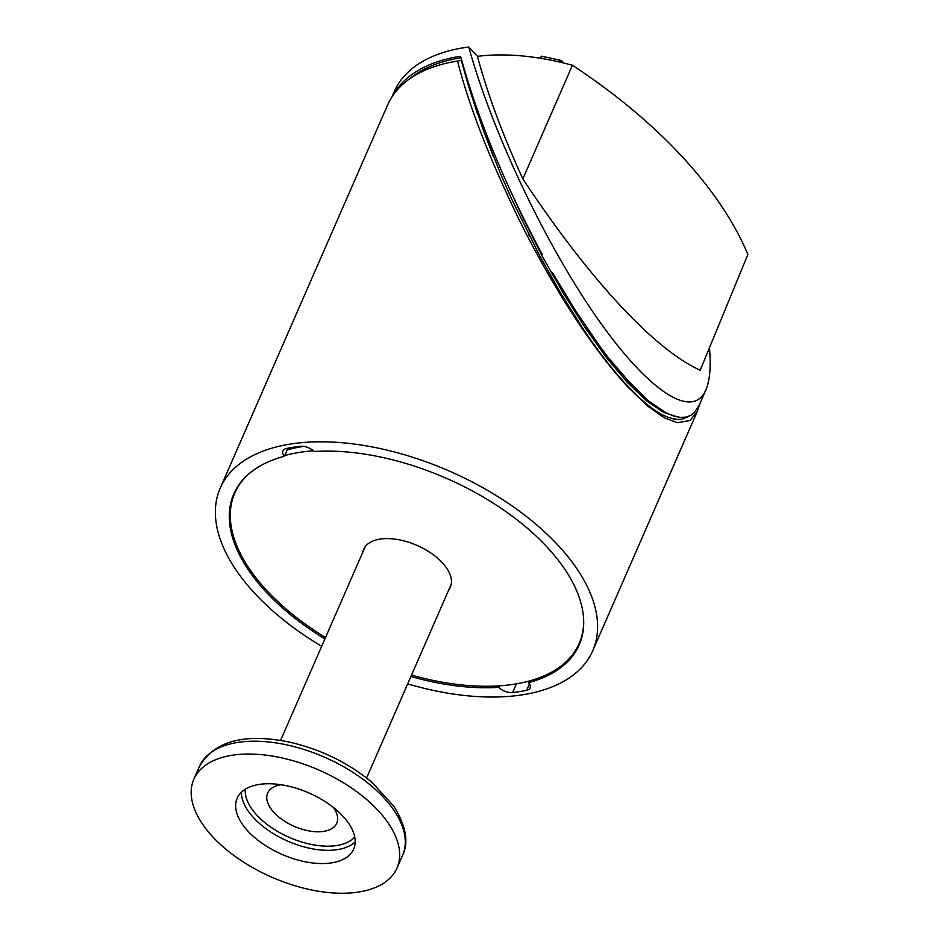 <?xml version="1.0" encoding="UTF-8"?>
<svg xmlns="http://www.w3.org/2000/svg" width="940" height="940" viewBox="0 0 940 940"><rect width="100%" height="100%" fill="white"/><g stroke="black" fill="none" stroke-linecap="round" stroke-linejoin="round"><path stroke-width="1.41" d="M688.985 416.255L682.358 419.146L677.587 419.475L668.963 417.666L663.711 415.433C653.523 410.639 641.092 400.416 626.393 384.765C611.188 368.139 596.548 349.139 582.447 327.79L561.027 293.762L539.854 256.138L511.889 199.515L500.491 173.642L483.372 130.39L467.556 82.849L461.352 60.383A200.279 105.727 -156.4 0 0 460.659 60.489L460.541 60.513A200.279 105.727 -156.4 0 0 456.299 61.229M542.356 254.599L536.047 242.743C501.772 177.143 476.697 115.209 460.823 56.905L459.789 56.388L461.047 57.739A200.279 105.727 -156.4 0 0 409.076 79.254M460.659 60.489L460.553 60.513A200.279 105.727 -156.4 0 0 457.392 61.041L454.643 61.523A203.228 107.289 23.6 0 1 457.522 61.041L461.352 60.383M572.413 65.26L522.828 178.917C589.521 279.568 654.534 349.692 700.194 370.219L747.876 254.505A417.548 220.43 -156.4 0 0 572.413 65.26A187.342 98.9 -156.4 0 0 477.45 56.353L468.778 47A202.5 106.902 -156.4 0 0 463.561 47.764A202.5 106.902 -156.4 0 0 394.318 91.497L391.945 96.926M649.951 406.703L649.54 407.643M522.828 178.917C502.736 134.949 487.613 94.094 477.45 56.353M468.778 47C491.702 130.39 543.825 240.946 595.384 315.535C646.955 390.194 692.416 420.885 705.823 390.065L699.254 405.116L693.932 413.024L691.206 415.151L686.365 417.055L691.206 415.151M460.823 56.905L459.789 56.388A202.5 106.902 23.6 0 0 392.544 96.009M705.823 390.065C709.888 380.606 711.098 366.494 709.453 347.73M552.52 272.764L575.245 310.235L600.519 347.306L608.133 357.423L629.177 381.875L648.353 400.804L665.543 412.554L673.158 415.844L680.219 417.395L686.341 417.102M674.967 416.373L673.158 415.844M665.543 412.554L654.698 405.739M648.353 400.804L629.036 382.204L608.133 357.423M600.519 347.306L586.348 327.12M575.245 310.235L570.674 302.974M677.341 416.925L663.558 412.331L646.497 400.816L627.38 382.463L606.723 357.917L585.221 327.837L563.401 293.386L541.898 255.68L521.665 215.178L506.942 183.183M677.587 419.475L673.557 418.958M529.561 236.316L528.609 234.413M511.889 199.515L508.07 191.067M287.946 448.204L284.444 456.206A11.08 5.852 23.6 0 1 282.905 450.848A11.08 5.852 23.6 0 1 286.348 448.521A198.058 104.552 23.6 0 1 300.377 446.3A11.08 5.852 23.6 0 1 314.219 451.505A188.458 99.487 23.6 0 1 510.173 514.662A188.458 99.487 23.6 0 1 579.181 644.875A188.458 99.487 23.6 0 1 528.527 682.652A11.08 5.852 23.6 0 1 530.066 688.01A11.08 5.852 23.6 0 1 526.623 690.336A198.058 104.552 23.6 0 1 512.594 692.557A11.08 5.852 23.6 0 1 498.752 687.363L499.422 685.836M529.244 681.018L528.527 682.652M457.522 61.041C468.743 105.057 488.859 157.074 517.858 217.128C543.872 270.168 584.41 339.716 627.579 386.693L647.59 406.033L664.286 417.806L677.293 422.695L690.042 420.521L697.421 411.144L699.736 403.988M627.579 386.693L626.393 384.765C611.529 368.539 596.888 349.539 582.447 327.79M493.559 156.863L483.372 130.39M477.626 114.234L467.556 82.849M462.974 66.564L461.458 60.771M688.562 416.538L682.358 419.146M498.752 687.363A188.458 99.487 23.6 0 1 410.921 676.506M324.911 638.93A188.458 99.487 23.6 0 1 233.79 493.982A188.458 99.487 23.6 0 1 284.444 456.206M321.691 646.297A203.228 107.289 23.6 0 1 220.254 488.072A203.228 107.289 23.6 0 1 290.166 444.103A203.228 107.289 23.6 0 1 509.88 504.416A203.228 107.289 23.6 0 1 592.717 650.797A203.228 107.289 23.6 0 1 522.699 694.777A203.228 107.289 23.6 0 1 407.702 683.874M220.254 488.072L387.609 104.998A203.228 107.289 23.6 0 1 454.643 61.523M581.719 637.673A187.894 99.194 23.6 0 1 581.684 637.755L579.169 643.5A187.894 99.194 23.6 0 1 411.544 675.084M325.534 637.508A187.894 99.194 23.6 0 1 234.8 493.054L237.315 487.308A187.894 99.194 23.6 0 1 237.35 487.214M287.252 449.79A187.894 99.194 23.6 0 1 303.702 446.394M583.693 620.894A187.894 99.194 23.6 0 1 579.169 643.5M234.8 493.054A187.894 99.194 23.6 0 1 248.325 474.383M284.738 455.536A187.894 99.194 23.6 0 1 313.455 450.801M362.734 552.344A47.294 24.969 23.6 0 1 363.651 549.348A47.294 24.969 23.6 0 1 397.561 539.513A47.294 24.969 23.6 0 1 442.305 562.707A47.294 24.969 23.6 0 1 450.331 587.218A47.294 24.969 23.6 0 1 448.744 589.921M364.873 547.139A47.294 24.969 -156.4 0 0 364.744 547.75M388.455 879.558A110.85 58.515 23.6 0 1 259.933 871.545A110.85 58.515 23.6 0 1 193.84 779.272A110.85 58.515 23.6 0 1 318.848 770.025A110.85 58.515 23.6 0 1 396.997 868.031A110.85 58.515 23.6 0 1 388.455 879.558M348.764 855.706A63.556 33.546 23.6 0 1 275.079 851.111A63.556 33.546 23.6 0 1 237.174 798.213A63.556 33.546 23.6 0 1 308.849 792.914A63.556 33.546 23.6 0 1 353.663 849.102A63.556 33.546 23.6 0 1 348.764 855.706M333.488 807.542A37.694 19.893 23.6 0 1 336.743 823.217A37.694 19.893 23.6 0 1 333.841 827.13A37.694 19.893 23.6 0 1 274.057 812.571A37.694 19.893 23.6 0 1 267.665 793.031A37.694 19.893 23.6 0 1 281.377 784.771M563.788 63.027L561.509 60.571L541.616 56.165L539.854 58.174M560.757 62.299L561.509 60.571M540.688 58.303L541.616 56.165M461.622 59.878L461.364 60.466M293.327 448.286L292.505 447.393M529.432 683.909L526.623 690.336M512.594 692.557L516.401 683.838M199.445 766.429A110.85 58.515 23.6 0 1 324.453 757.182A110.85 58.515 23.6 0 1 402.614 855.189C408.947 842.369 406.033 826.072 393.872 806.297L372.334 782.703C348.399 762.716 320.517 749.133 288.709 741.954C243.918 733 214.167 741.167 199.445 766.429L193.84 779.272M355.179 841.888A63.556 33.546 23.6 0 1 354.545 842.475A63.556 33.546 23.6 0 1 287.053 840.854A63.556 33.546 23.6 0 1 241.427 792.185M354.732 837.035A60.595 31.995 23.6 0 1 353.064 838.692A60.595 31.995 23.6 0 1 287.464 836.577A60.595 31.995 23.6 0 1 245.305 789.224M291.494 448.709L290.566 447.722M592.717 650.797L697.421 411.144M366.577 777.991L451.235 584.21M280.567 740.414L365.237 546.634M396.997 868.031L402.614 855.189"/></g></svg>
